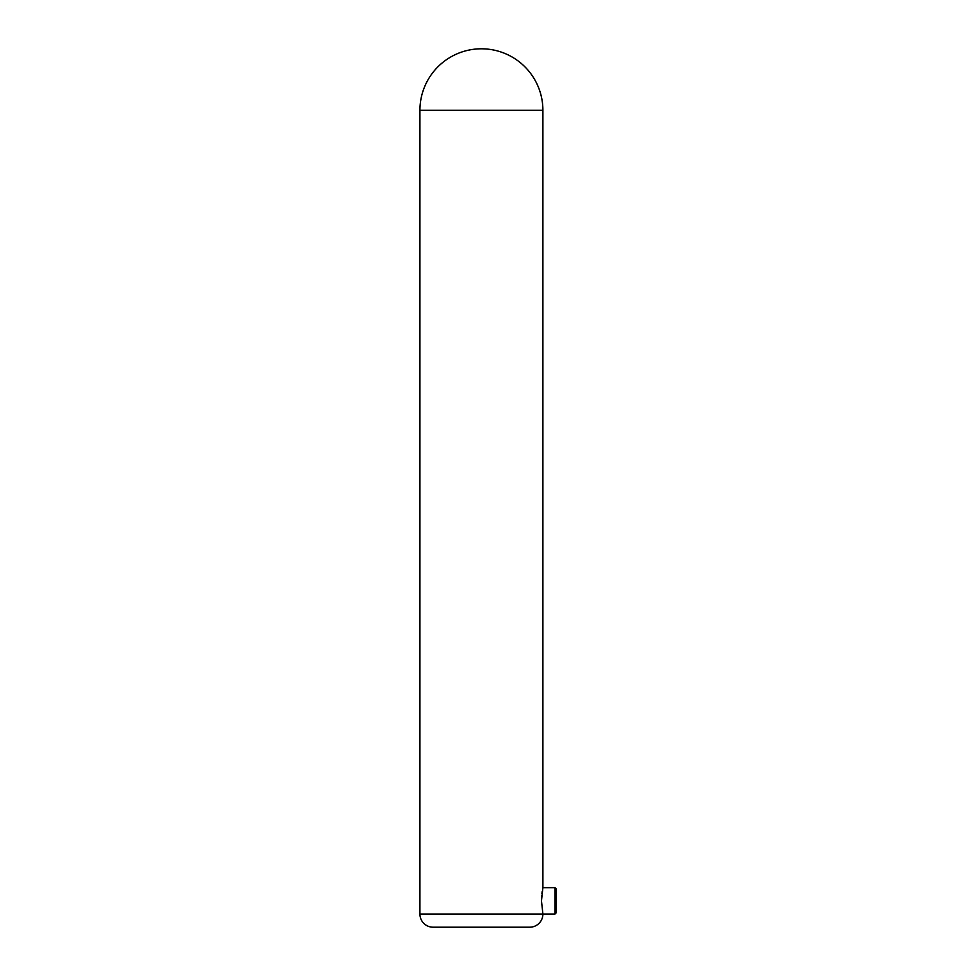 <?xml version="1.0" encoding="UTF-8"?>
<svg xmlns="http://www.w3.org/2000/svg" width="976" height="976" viewBox="0 0 976 976"><rect width="100%" height="100%" fill="white"/><g stroke="black" fill="none" stroke-linecap="round" stroke-linejoin="round"><path stroke-width="1.46" d="M554.978 887.672L556.076 888.77L556.076 912.926L554.978 914.024L554.978 887.672L542.9 887.672L541.473 900.848L542.9 914.024A13.176 13.176 0 0 1 529.724 927.2L433.1 927.2A13.176 13.176 0 0 1 419.924 914.024L419.924 110.288L542.9 110.288A61.488 61.488 0 0 0 481.412 48.8A61.488 61.488 0 0 0 419.924 110.288M542.9 887.672L542.9 110.288M541.521 898.274L541.68 895.809M541.912 893.516L542.192 891.503M419.924 914.024L554.978 914.024"/></g></svg>

